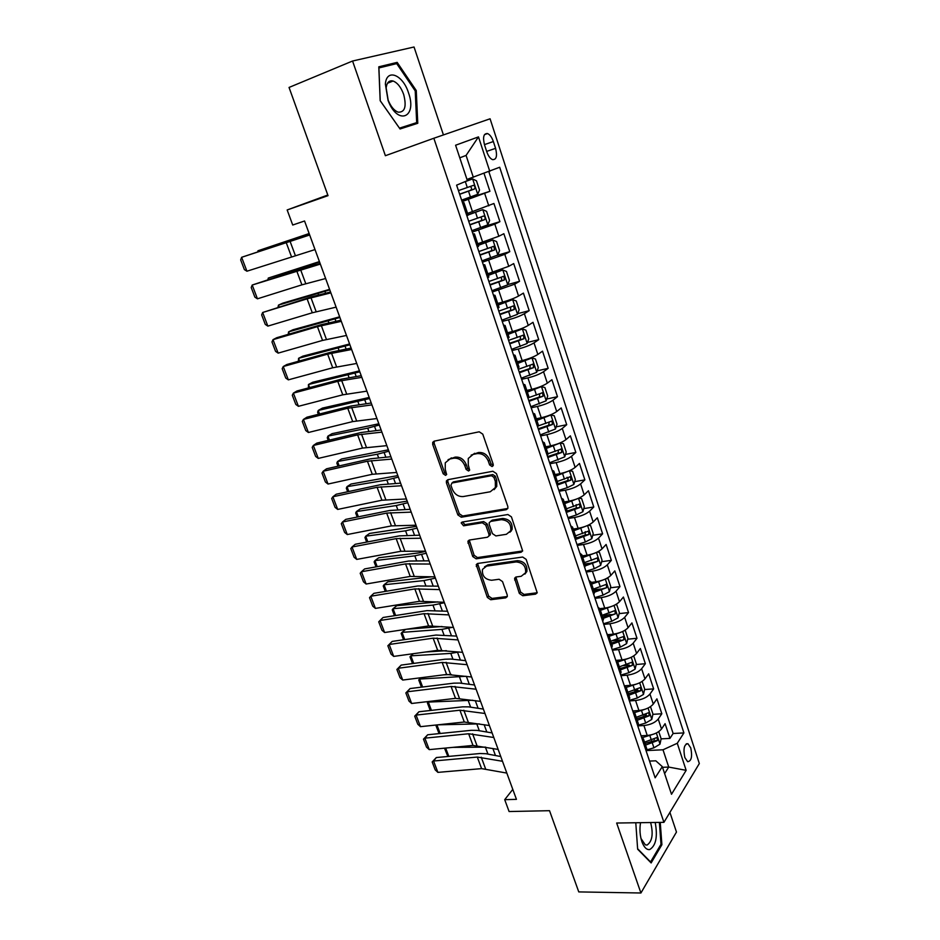 <?xml version="1.0" encoding="UTF-8"?>
<svg xmlns="http://www.w3.org/2000/svg" width="940" height="940" viewBox="0 0 940 940"><rect width="100%" height="100%" fill="white"/><g stroke="black" fill="none" stroke-linecap="round" stroke-linejoin="round"><path stroke-width="1.41" d="M492.09 466.557L493.206 465.617L493.195 464.243L482.761 434.127L479.212 431.801L434.163 441.166L432.717 442.341L432.706 444.444L443.175 473.772L445.572 475.37L446.606 474.524L445.255 469.342L445.255 462.821L449.978 458.955L453.679 458.227C458.685 457.815 462.386 460.271 464.783 465.57L466.134 469.401L468.566 471.011L469.636 470.129L468.285 464.901L468.273 458.45L473.196 454.384L476.991 453.632C482.114 453.209 485.874 455.677 488.271 461.058L489.611 464.924L492.09 466.557M690.771 747.934L687.939 743.728C684.144 744.21 683.11 748.804 684.825 757.511L687.645 761.694C691.441 761.177 692.486 756.594 690.771 747.934M519.327 593.41L522.769 595.749L535.542 594.151L537.222 592.811L526.153 559.382L522.663 557.032L477.767 563.46L476.239 564.682L487.343 597.429L490.704 599.732L505.685 597.875L507.283 596.606L507.224 594.926L502.524 581.59L499.105 579.263L491.644 580.262C484.958 579.498 481.903 575.879 482.478 569.393L486.615 566.103L516.166 561.932C522.922 562.59 526.059 566.197 525.601 572.742L521.183 576.302L516.201 576.972L514.58 578.276L519.327 593.41L520.619 592.094L524.05 594.433L537.245 592.74M443.433 134.937L414.035 47L352.571 61.018L289.05 87.444L328.025 195.661L287.158 209.961L292.716 225.024L304.548 220.994L516.448 799.352L504.71 799.67L509.092 811.537L549.524 810.691L578.77 891.907L640.916 893L676.471 832.041L669.914 812.395M352.571 61.018L385.388 155.711L433.845 138.25L663.922 822.347L616.664 823.029L640.916 893M506.237 509.691L507.859 508.352L507.835 506.496L496.438 473.596L492.901 471.257L447.898 479.682L446.418 480.88L446.43 482.878L457.874 514.92L461.27 517.212L506.237 509.691L507.823 508.446M511.43 516.859L522.663 550.946L521.019 552.285L476.11 558.818L472.726 556.527L467.897 541.252L469.413 540.042L487.402 537.245L488.964 535.988L488.941 534.155L485.745 525.084L482.291 522.769L463.573 525.812L461.176 522.899L462.221 522.053L507.917 514.521L511.43 516.859M653.864 739.24L654.545 739.204M661.102 738.864L669.938 738.405L665.085 723.659L661.513 728.993L658.235 719.053C655.18 722.637 650.409 724.799 643.912 725.527L638.002 725.868M644.429 714.87L646.285 714.752M652.889 714.341L661.831 713.766L656.919 698.866L653.288 704.072L649.963 694.037C646.873 697.539 642.067 699.689 635.558 700.488L629.389 700.923M634.277 690.324L637.896 690.054M644.582 689.549L653.641 688.879L648.682 673.816L644.969 678.891L641.62 668.74C638.471 672.17 633.642 674.321 627.121 675.178L620.929 675.684M623.537 665.602L629.33 665.109M636.192 664.51L645.357 663.711L640.352 648.494L636.568 653.441L633.184 643.183C629.988 646.532 625.124 648.67 618.579 649.599L612.386 650.186M612.445 640.704L620.506 639.917M627.697 639.2L636.991 638.284L631.927 622.903L628.073 627.72L624.654 617.357C621.411 620.611 616.511 622.75 609.954 623.749L603.75 624.407M602.152 615.512L611.082 614.525M619.107 613.632L628.543 612.586L623.42 597.041L619.484 601.718L616.029 591.236C612.739 594.421 607.804 596.548 601.236 597.605L595.02 598.345M593.575 589.874L600.648 589.004M610.424 587.794L619.989 586.619L614.819 570.897L610.812 575.433L607.311 564.846C603.962 567.936 599.003 570.051 592.423 571.191L586.207 572.014M584.903 563.953L589.404 563.342M601.647 561.685L611.352 560.357L606.124 544.471L602.035 548.866L598.498 538.162C595.102 541.158 590.109 543.273 583.505 544.483L577.278 545.388M576.126 537.762L577.689 537.527M592.764 535.283L602.622 533.826L597.335 517.764L593.175 522.005L589.591 511.184C586.137 514.086 581.108 516.189 574.493 517.482L568.265 518.469M583.775 508.611L593.786 506.989L588.452 490.751L584.198 494.851L580.591 483.9C577.078 486.72 572.014 488.812 565.387 490.175L559.147 491.244M574.681 481.656L584.868 479.87L579.463 463.455L575.139 467.392L571.485 456.323C567.913 459.049 562.813 461.129 556.174 462.574L549.935 463.726M565.481 454.408L575.844 452.446L570.38 435.843L565.974 439.626L562.273 428.44C558.654 431.061 553.519 433.129 546.869 434.656L540.606 435.902M556.163 426.854L566.714 424.716L561.192 407.937L556.703 411.555L552.967 400.228C549.277 402.755 544.107 404.823 537.445 406.433L531.182 407.772M546.728 399.018L557.49 396.68L551.909 379.713L547.327 383.156L543.543 371.711C539.807 374.132 534.59 376.188 527.916 377.88L521.653 379.314M537.187 370.865L548.161 368.327L542.521 351.161L537.845 354.451L534.026 342.865C530.219 345.191 524.978 347.236 518.281 348.998L512.006 350.538M527.516 342.419L538.726 339.657L533.015 322.303L528.256 325.404L524.391 313.702C520.525 315.911 515.238 317.943 508.54 319.8L502.254 321.421M517.717 313.654L529.185 310.658L523.415 293.104L518.563 296.029L514.65 284.186L492.396 291.988M507.788 284.573L519.538 281.33L513.698 263.576L508.752 266.326L504.792 254.341L482.42 262.201M497.166 255.351L509.774 251.662L503.863 233.708L498.823 236.257L494.828 224.143L472.327 232.074M481.914 227.198L499.904 221.664L493.923 203.487L467.568 213.404M661.513 728.993C658.482 732.601 653.723 734.763 647.237 735.468L641.068 735.797M653.288 704.072C650.21 707.609 645.416 709.77 638.918 710.534L632.738 710.934M644.969 678.891C641.844 682.358 637.026 684.496 630.505 685.331L624.325 685.812M636.568 653.441C633.395 656.825 628.543 658.964 622.01 659.868L616.57 660.35M628.073 627.72C624.853 631.022 619.965 633.149 613.42 634.124L608.427 634.629M619.484 601.718C616.217 604.937 611.294 607.064 604.737 608.098L599.873 608.65M610.812 575.433C607.487 578.558 602.528 580.685 595.96 581.789L591.072 582.412M602.035 548.866C598.663 551.909 593.669 554.013 587.089 555.199L582.201 555.881M593.175 522.005C589.732 524.955 584.715 527.058 578.112 528.315L573.224 529.067M584.198 494.851C580.72 497.707 575.656 499.798 569.041 501.138L564.141 501.948M575.139 467.392C571.591 470.153 566.503 472.244 559.876 473.654L554.964 474.536M565.974 439.626C562.367 442.294 557.244 444.373 550.605 445.854L545.694 446.817M556.703 411.555C553.037 414.117 547.879 416.185 541.229 417.76L536.305 418.782M547.327 383.156C543.602 385.623 538.409 387.68 531.746 389.336L526.823 390.429M537.845 354.451C534.073 356.801 528.832 358.857 522.158 360.596L517.223 361.759M528.256 325.404C524.414 327.661 519.15 329.693 512.453 331.526L507.518 332.772M518.563 296.029C514.662 298.18 509.351 300.201 502.642 302.116L497.707 303.444M508.752 266.326L487.778 273.775M498.823 236.257L477.731 243.766M484.523 144.866L486.767 151.751C488.271 155.981 490.187 158.613 492.537 159.636C496.438 159.8 497.448 156.04 495.58 148.332L493.359 141.529C491.867 137.252 489.916 134.596 487.531 133.55C483.642 133.363 482.643 137.134 484.523 144.866M433.845 138.25L490.081 118.793L699.325 763.55L663.922 822.347M669.938 738.405L673.134 733.494L683.909 732.918L499.68 167.25L466.969 179.446M683.909 732.918L677.27 743.27L686.153 770.342L671.501 794.277L662.3 766.629L655.145 777.815L456.605 185.157L467.38 180.668L455.595 145.23L478.484 136.888L489.787 171.362M461.728 200.443L489.916 191.302L462.116 201.595M468.144 215.119L466.922 215.93M462.527 202.829L463.961 202.629L462.703 203.334M499.904 221.664L494.828 224.143M509.774 251.662L504.792 254.341M519.538 281.33L514.65 284.186M529.185 310.658L524.391 313.702M538.726 339.657L534.026 342.865M548.161 368.327L543.543 371.711M557.49 396.68L552.967 400.228M566.714 424.716L562.273 428.44M575.844 452.446L571.485 456.323M584.868 479.87L580.591 483.9M593.786 506.989L589.591 511.184M602.622 533.826L598.498 538.162M611.352 560.357L607.311 564.846M619.989 586.619L616.029 591.236M628.543 612.586L624.654 617.357M636.991 638.284L633.184 643.183M645.357 663.711L641.62 668.74M653.641 688.879L649.963 694.037M661.831 713.766L658.235 719.053M673.134 733.494L488.859 171.703M489.916 191.302L484.041 173.442M662.536 767.31L668.728 767.075L663.005 749.791L646.814 750.555M473.337 177.331L466.076 155.417L459.778 157.826M512.793 789.389L504.71 799.67M327.79 195.015L287.158 209.961M664.615 773.573L668.728 767.075L686.153 770.342M649.54 761.083L655.814 760.812L662.3 766.629M472.949 233.931L474.43 233.884L473.208 234.706M483.254 264.68L484.758 264.774L483.595 265.703M477.379 247.15L478.542 246.198M493.43 295.054L494.981 295.301L493.853 296.335M487.707 277.993L488.824 276.924M503.488 325.087L505.074 325.475L503.993 326.603M497.93 308.485L498.987 307.274M513.428 354.768L515.061 355.285L514.015 356.53M508.023 338.612L509.034 337.284M523.263 384.108L524.92 384.754L523.921 386.093M517.999 368.398L518.951 366.929M532.968 413.106L534.672 413.894L533.709 415.327M527.857 397.832L528.762 396.245M542.58 441.788L544.307 442.681L543.39 444.221M537.598 426.924L538.467 425.221M552.074 470.129L553.836 471.163L552.967 472.785M547.233 455.689L548.055 453.867M561.462 498.165L563.26 499.305L562.426 501.02M556.762 484.112L557.526 482.185M570.745 525.871L572.577 527.14L571.779 528.938M566.174 512.23L566.902 510.185M579.933 553.284L581.789 554.659L581.026 556.551M575.491 540.018L576.173 537.868M589.004 580.38L590.896 581.872L590.167 583.846M584.692 567.502L585.338 565.245M597.981 607.193L599.908 608.791L599.215 610.847M593.798 594.679L594.397 592.329M606.864 633.701L608.814 635.405L608.157 637.543M602.798 621.563L603.351 619.107M615.653 659.927L617.627 661.736L617.004 663.945M611.705 648.142L612.222 645.58M624.336 685.859L626.346 687.775L625.746 690.066M620.506 674.427L620.988 671.783M632.937 711.521L634.958 713.53L634.406 715.904M629.224 700.429L629.659 697.692M641.433 736.901L643.489 739.016L642.96 741.448M637.837 726.15L638.236 723.318M646.356 751.601L646.72 748.675M663.005 749.791L677.27 743.27M466.076 155.417L478.484 136.888M380.171 100.698L400.052 128.98L417.771 123.281L416.267 90.546L397.173 62.381L378.797 66.822L380.171 100.698M635.781 822.759L637.649 849.208L651.138 862.943L661.901 844.707L660.244 822.406M390.3 65.177L397.173 62.381M415.221 90.957L416.267 90.546M660.75 844.719L661.901 844.707M493.265 465.453L491.009 463.808L489.67 459.942C487.272 454.572 483.524 452.105 478.401 452.528L476.991 453.632M471.14 455.136L478.401 452.528M448.075 459.648L455.125 457.134C460.13 456.723 463.82 459.166 466.205 464.466L467.544 468.285L469.706 469.918M434.257 441.142L434.174 443.386L444.62 472.656L446.676 474.277M447.887 479.682L447.863 481.75L459.284 513.745L462.68 516.025L507.588 508.493M493.923 477.332L491.456 475.711L451.952 483.019L450.918 485.252L452.328 489.211C454.69 494.416 458.344 496.861 463.303 496.543L490.292 491.761L495.392 487.531L495.333 481.386L493.923 477.332L495.31 476.192L492.842 474.571L491.456 475.711M452.363 482.702L453.386 481.891L492.842 474.571M494.099 489.67L496.767 486.38L496.708 480.246L495.333 481.386M495.31 476.192L496.708 480.246M469.272 540.077L474.101 555.282L477.473 557.573L522.663 550.957M490.328 534.766L488.964 535.988L490.328 534.766L490.292 532.945L487.108 523.874L483.665 521.571L464.959 524.626L463.573 525.812M462.492 522.005L464.959 524.626M506.402 534.296L510.749 530.748C511.337 523.968 508.188 520.278 501.302 519.667L490.786 521.383L489.211 522.663L489.235 524.52L492.431 533.615L495.885 535.929L506.402 534.296M509.927 532.263L512.089 529.526C512.664 522.757 509.527 519.08 502.653 518.469L501.302 519.667M490.586 521.43L492.149 520.184L502.653 518.469M515.86 577.043L520.619 592.094M524.92 574.093L526.894 571.461C527.364 564.917 524.226 561.321 517.482 560.663L516.166 561.932M484.5 566.867L487.966 564.846L517.482 560.663M477.567 563.495L488.671 596.136L492.031 598.428L507.318 596.501M461.634 200.138L477.661 194.333L479.529 190.009L476.474 180.809L472.562 178.941L463.772 182.172M472.562 178.941L465.923 181.279M309.143 233.543L257.971 250.768L309.225 233.755M459.672 194.298L474.324 189.069C475.417 187.718 475.182 186.472 473.631 185.309L458.438 190.597M470.071 186.508C471.88 187.636 472.033 188.905 470.541 190.303L459.625 194.145M257.818 251.591L257.971 250.768L258.23 251.45M315.018 249.582L246.926 271.214L241.627 257.301L240.675 259.898L244.376 269.604L246.926 271.214M309.671 234.988L241.627 257.301L309.542 234.612M408.489 92.79C402.884 74.624 386.481 68.021 385.377 84.118L388.079 100.474C397.632 126.031 417.595 117.641 408.489 92.79M403.66 94.4C400.992 87.185 397.456 82.72 393.073 81.016C389.207 80.147 386.892 82.438 386.14 87.89L388.173 100.216C390.887 106.713 394.236 110.697 398.207 112.177C404.917 112.412 406.738 106.49 403.66 94.4M399.465 128.134L380.242 100.745L378.902 67.939L396.704 63.614L415.221 90.898L416.679 122.623L399.77 128.557M391.604 80.781L392.133 81.392M416.679 122.623L399.488 128.122M640.528 822.688C639.447 829.409 639.94 835.848 642.008 841.993C644.111 847.41 646.661 849.936 649.658 849.584C655.956 845.741 657.8 836.706 655.204 822.477M640.622 822.688L640.363 823.652M640.974 838.48L645.31 844.837L647.049 845.072C652.278 841.429 653.476 833.921 650.633 822.535M659.386 822.418L660.996 844.284L650.562 861.945L637.614 848.75M471.856 230.688L487.789 224.86L489.599 220.465L486.591 211.371L482.737 209.643L468.096 214.99M482.737 209.643L468.026 214.778M319.424 261.59L268.276 278.076L319.553 261.966M469.93 224.907L484.488 219.702C485.557 218.35 485.346 217.117 483.83 215.977L468.707 221.253M480.457 217.14C482.055 218.374 482.138 219.619 480.704 220.876L469.847 224.672M267.982 279.509L268.276 278.076L268.723 279.274M481.973 260.874L497.789 255.034L499.563 250.581L496.59 241.58L492.807 239.994L478.26 245.363M492.807 239.994L478.166 245.058M329.588 289.344L282.893 303.127L278.475 305.112L329.787 289.873M480.058 255.163L494.534 249.97L493.911 246.292L478.848 251.544M490.68 247.432C492.113 248.724 492.137 249.934 490.762 251.086L479.952 254.834M278.005 307.133L278.475 305.112L279.11 306.793M491.973 290.707L507.682 284.867L509.41 280.332L506.472 271.449L502.747 269.992L488.318 275.385M502.747 269.992L488.177 274.997M339.657 316.804L292.928 329.776L288.58 331.855L339.892 317.473M490.081 285.067L504.463 279.897L503.875 276.254L488.882 281.495M500.75 277.382C502.042 278.698 502.019 279.885 500.691 280.954L489.94 284.656M288.204 334.358L288.58 331.855L289.391 334.017M501.854 320.211L517.458 314.348L519.15 309.754L516.248 300.964L512.582 299.649L498.247 305.054M512.582 299.649L498.082 304.584M349.61 343.97L302.856 356.154L298.567 358.316L349.903 344.78M499.986 314.63L514.286 309.483L513.722 305.864L498.799 311.105M510.679 307.004L510.514 310.47L499.822 314.136M298.368 361.289L298.567 358.316L299.555 360.96M325.628 278.522L301.904 284.844L257.442 298.814L252.202 285.043L251.215 287.534L254.881 297.146L257.442 298.814M320.34 264.093L252.202 285.043L300.401 269.087L320.105 263.459M336.109 307.145L312.291 312.785L267.853 326.11L262.659 312.491L261.649 314.888L265.28 324.394L267.853 326.11M330.88 292.869L307.11 298.85L262.659 312.491L310.776 297.063L330.551 291.976M346.484 335.451L322.549 340.421L278.146 353.123L273.011 339.657L271.977 341.948L275.561 351.36L278.146 353.123M341.314 321.339L317.438 326.638L273.011 339.657L276.724 337.73L321.022 324.735L340.891 320.188M356.742 363.451L332.713 367.775L288.333 379.854L283.245 366.529L282.188 368.727L285.737 378.033L288.333 379.854M351.63 349.492L327.649 354.133L283.245 366.529L286.9 364.497L331.174 352.112L351.113 348.082M511.619 349.375L527.129 343.5L528.774 338.846L525.907 330.152L522.311 328.965L508.058 334.393M522.311 328.965L507.882 333.841M359.456 370.853L312.679 382.263L308.449 384.519L359.809 371.805M509.774 343.852L523.991 338.729L523.462 335.145L508.599 340.362M520.49 336.285L520.22 339.669L509.574 343.276M308.438 387.926L308.449 384.519L309.624 387.609M366.882 391.146L342.759 394.823L298.415 406.315L293.386 393.12L292.293 395.235L295.806 404.435L298.415 406.315M361.829 377.339L337.754 381.335L293.386 393.12L296.97 390.981L341.208 379.208L361.219 375.683M521.277 378.209L536.681 372.334L538.303 367.611L535.447 359.01L531.911 357.952L517.776 363.392M531.911 357.952L517.564 362.77M369.197 397.456L322.408 408.101L318.237 410.451L369.596 398.548M519.456 372.745L533.579 367.646L533.086 364.097L518.293 369.303M530.172 365.249L529.819 368.527L519.232 372.099M318.39 414.293L317.614 412.237L318.237 410.451L319.577 413.988M376.928 418.535L352.7 421.59L308.39 432.494L303.409 419.44L302.304 421.449L305.77 430.567L308.39 432.494M371.923 404.882L347.741 408.242L303.409 419.44L306.934 417.196L351.149 406.01L371.23 402.99M530.83 406.714L546.128 400.828L547.715 396.046L544.894 387.55L541.417 386.622L527.364 392.074M541.417 386.622L539.184 387.115M537.48 387.715L527.129 391.357M378.844 423.776L332.031 433.669L327.931 436.113L367.704 428.147L379.29 425.009M529.02 401.321L543.073 396.234L542.603 392.72L527.88 397.914M539.748 393.872L539.313 397.056L528.774 400.581M328.248 440.378L327.273 437.805L327.931 436.113L329.435 440.096M386.857 445.642L362.535 448.075L318.261 458.403L313.337 445.478L312.197 447.405L315.64 456.429L318.261 458.403M381.899 432.13L357.635 434.868L313.337 445.478L316.792 443.128L360.972 432.529L381.123 429.991M540.277 434.903L555.47 429.004L557.02 424.175L554.236 415.762L550.899 414.975L536.857 420.427M550.817 414.963L549.7 415.186M545.835 416.549L536.599 419.639M388.385 449.825L341.561 458.99L337.519 461.517L377.316 454.22L388.89 451.188M538.491 429.568L552.45 424.504L552.015 421.026L538.479 425.832M549.195 422.189L548.702 425.268L538.221 428.757M338.001 466.205L336.837 463.126L337.519 461.517L339.187 465.935M396.668 472.444L372.275 474.289L328.025 484.041L323.16 471.245L321.997 473.09L325.404 482.02L328.025 484.041M391.78 459.072L367.423 461.223L323.16 471.245L326.556 468.802L370.701 458.767L390.911 456.723M549.606 462.774L564.717 456.875L566.221 451.987L563.471 443.668L560.193 442.998L546.246 448.462M553.519 445.184L545.952 447.605M397.832 475.605L350.996 484.053L347.001 486.662L386.834 480.011L398.384 477.097M547.844 457.51L561.732 452.469L561.309 449.003L548.02 453.762M558.536 450.19L557.984 453.174L547.55 456.629M347.647 491.761L346.308 488.189L347.001 486.662L348.834 491.503M406.386 498.964L381.91 500.221L337.695 509.421L332.877 496.767L331.691 498.517L335.063 507.353L337.695 509.421M401.545 485.745L377.105 487.284L332.877 496.767L336.214 494.217L380.324 484.735L400.605 483.16M569.111 470.858L555.528 476.192M560.945 473.443L555.211 475.264M407.185 501.114L360.337 508.869L356.401 511.56L396.257 505.544L407.772 502.736M573.894 484.312L569.393 470.728L572.601 471.269L575.327 479.482L573.858 484.441L567.278 487.684L558.842 490.351M557.103 485.134L570.909 480.117L570.51 476.686L557.279 481.433M567.032 477.309C568.406 478.307 568.453 479.459 567.161 480.775L556.774 484.182M357.212 517.059L355.673 512.993L356.401 511.56L358.387 516.824M416.009 525.213L391.44 525.895L347.271 534.543L342.501 522.005L341.291 523.686L344.628 532.428L347.271 534.543M411.215 512.124L386.681 513.087L342.501 522.005L345.779 519.374L389.841 510.444L410.181 509.315M577.83 498.564L564.705 503.617M565.387 490.175L569.041 501.138L564.364 502.606M416.432 526.377L369.585 533.438L365.707 536.199L405.575 530.818L417.066 528.115M578.77 498.153L581.637 498.564L584.327 506.695L582.894 511.701L576.373 514.991L567.983 517.611M566.256 512.453L579.98 507.459L579.604 504.052L566.432 508.787M576.173 504.639L576.244 508.058L566.926 511.113M366.659 542.098L364.955 537.562L365.707 536.199L367.846 541.875M425.514 551.169L400.875 551.287L356.742 559.406L352.018 546.998L350.796 548.596L354.098 557.255L356.742 559.406M420.779 538.221L396.175 538.62L352.018 546.998L355.25 544.272L399.277 535.882L419.663 535.201M510.432 531.452L511.113 531.218M586.442 525.965L573.776 530.736M577.383 528.421L573.423 529.667M425.585 551.369L418.57 552.943L378.75 557.761L374.919 560.604L414.81 555.834L426.278 553.237M588.029 525.284L590.567 525.554L593.234 533.603L591.836 538.655L585.373 541.992L577.007 544.577M576.044 539.255L588.957 534.496L588.605 531.124L575.491 535.859M585.221 531.664L585.221 535.048L576.208 537.986M376.024 566.879L374.132 561.885L374.919 560.604L377.21 566.667M434.926 576.866L410.216 576.432L366.13 584.022L361.454 571.743L360.196 573.259L363.474 581.825L366.13 584.022M430.238 564.047L405.551 563.894L361.454 571.743L364.626 568.923L408.595 561.051L429.051 560.827M594.949 553.072L582.753 557.561M585.702 555.399L582.377 556.421M432.165 576.761L387.809 581.848L384.037 584.762L423.94 580.591L435.385 578.112M597.206 552.097L599.403 552.262L602.035 560.216L600.672 565.328L594.268 568.7L585.949 571.25M585.467 565.833L597.828 561.251L597.499 557.89L584.457 562.625M597.828 561.251L585.138 564.658M385.294 591.424L383.226 585.961L384.037 584.762L386.469 591.225M444.244 602.282L419.452 601.318L375.413 608.391L370.783 596.242L369.514 597.664L372.745 606.159L375.413 608.391M439.603 589.603L414.846 588.91L370.783 596.242L373.897 593.328L417.83 585.972L438.346 586.172M603.374 579.886L591.636 584.093M594.01 582.036L591.236 582.882M437.852 601.905L396.786 605.689L393.061 608.685L432.988 605.102L444.409 602.728M606.3 578.605L608.145 578.676L610.753 586.548L609.414 591.707L603.069 595.126L594.785 597.64M594.374 592.259L606.617 587.7L606.3 584.375L593.316 589.11M606.617 587.7L593.962 591.037M394.471 615.712L392.238 609.802L393.061 608.685L395.646 615.524M453.468 627.45L428.605 625.946L384.613 632.514L380.019 620.482L378.726 621.834L381.934 630.246L384.613 632.514M448.862 614.901L424.046 613.667L380.019 620.482L383.085 617.486L426.971 610.636L447.534 611.259M611.693 606.394L600.425 610.342M602.293 608.38L600.002 609.073M442 626.51L406.538 629.248M405.587 629.389L402.003 632.373L441.929 629.377L452.281 627.344M615.312 604.796L616.793 604.808L619.378 612.598L618.073 617.803L611.775 621.258L603.527 623.737M603.127 618.426L615.3 613.879L615.007 610.577L602.082 615.3M615.3 613.879L602.693 617.134M403.554 639.764L401.157 633.419L402.003 632.373L404.729 639.588M462.586 652.348L437.664 650.327L393.707 656.402L389.172 644.488L387.856 645.768L392.18 641.409L436.019 635.052L456.629 636.098M392.18 641.409L389.172 644.488L433.14 638.166L458.038 639.928M393.707 656.402L391.028 654.087L387.856 645.768M619.93 632.62L609.12 636.309M610.53 634.418L608.662 634.97M446.441 650.692L425.585 651.996M413.33 653.688L410.862 655.838L450.801 653.394L459.002 651.972M624.254 630.693L625.347 630.658L627.897 638.366L626.627 643.618L620.388 647.12L612.175 649.564M611.787 644.3L623.89 639.776L623.62 636.498L610.753 641.209M623.89 639.776L611.341 642.948M412.543 663.57L409.981 656.802L410.862 655.838L413.718 663.417M471.61 676.988L446.618 674.462L402.72 680.055L398.231 668.258L396.892 669.468L401.18 665.097L444.984 659.222L450.883 659.046L465.641 660.667M401.18 665.097L398.231 668.258L442.153 662.43L467.11 664.698M402.72 680.055L400.041 677.705L396.892 669.468M628.084 658.552L617.709 661.995M618.732 660.15L616.993 660.667M451.318 674.474L443.515 674.861M421.132 677.716L419.628 679.068L465.876 676.283M633.125 656.284L633.818 656.238L636.333 663.863L635.099 669.163L628.907 672.699L620.741 675.108M620.365 669.903L632.397 665.391L632.138 662.136L619.343 666.848M632.397 665.391L619.883 668.481M421.449 687.152L418.735 679.961L419.628 679.068L422.624 687.011M480.552 701.381L455.501 698.361L411.649 703.473L407.196 691.793L405.845 692.921L410.099 688.55L453.844 683.157L459.754 683.075L474.547 685.002M410.099 688.55L407.196 691.793L451.071 686.447L476.098 689.22M411.649 703.473L408.959 701.076L405.845 692.921M636.157 684.191L626.228 687.41M626.886 685.613L625.006 686.165M428.981 701.452L428.311 702.074L472.726 700.253M642.196 681.547L644.687 689.091L643.477 694.425L637.343 698.009L629.26 700.359M628.837 695.236L640.81 690.736L640.563 687.504L627.826 692.216M640.81 690.736L637.109 691.006L628.343 693.755M430.262 710.499L427.395 702.885L428.934 701.463M427.395 702.885L428.311 702.074L431.437 710.37M489.399 725.527L464.289 722.014L420.486 726.667L416.079 715.093L414.704 716.151L418.935 711.768L462.633 706.845L468.531 706.857L483.372 709.089M418.935 711.768L416.079 715.093L459.907 710.217L484.981 713.484M420.486 726.667L417.783 724.235L414.704 716.151M644.159 709.559L634.512 712.602M634.982 710.793L632.89 711.404M437.629 724.846L479.4 723.882M650.504 706.645L652.948 714.048L651.773 719.441L645.686 723.048L638.295 725.187M637.226 720.298L649.129 715.81L648.905 712.602L636.227 717.314M649.129 715.81L645.428 716.045L636.709 718.759M439.051 733.611L435.972 725.598L436.654 724.952M436.936 724.916L440.167 733.494M435.972 725.598L436.818 724.928M498.153 749.427L472.985 745.443L429.239 749.627L424.868 738.17L423.482 739.157L427.677 734.775L471.316 730.309L477.226 730.392L492.102 732.918M427.677 734.775L424.868 738.17L468.649 733.752L493.782 737.5M429.239 749.627L426.537 747.159L423.482 739.157M652.078 734.645L642.561 737.559M643.03 735.691L641.209 736.22M452.763 747.37L485.698 747.136M658.764 731.614L661.125 738.758L659.974 744.175L653.934 747.829L646.932 749.838M645.533 745.103L657.366 740.626L657.154 737.442L644.534 742.142M657.366 740.626L653.676 740.814L644.993 743.505M447.887 756.489L444.491 748.17M445.666 748.052L448.815 756.394M506.825 773.08L481.597 768.626L437.899 772.375L433.575 761.024L432.177 761.941L436.336 757.546L479.929 753.528L485.839 753.704L500.75 756.524M436.336 757.546L433.575 761.024L477.297 757.064L502.501 761.283M437.899 772.375L435.197 769.872L432.177 761.941M647.237 735.468L643.912 725.527M638.918 710.534L635.558 700.488M630.505 685.331L627.121 675.178M622.01 659.868L618.579 649.599M613.42 634.124L609.954 623.749M604.737 608.098L601.236 597.605M595.96 581.789L592.423 571.191M587.089 555.199L583.505 544.483M578.112 528.315L574.493 517.482M559.876 473.654L556.174 462.574M550.605 445.854L546.869 434.656M541.229 417.76L537.445 406.433M531.746 389.336L527.916 377.88M522.158 360.596L518.281 348.998M512.453 331.526L508.54 319.8M502.642 302.116L498.682 290.26M492.713 272.365L488.718 260.368M482.678 242.273L478.625 230.136M472.514 211.829L468.426 199.55M488.788 205.86L484.735 193.593M484.441 144.631L493.359 141.529M486.662 151.399L495.58 148.332M489.67 459.942L488.271 461.058M474.618 453.28L473.196 454.384M467.544 468.285L466.134 469.401M466.205 464.466L464.783 465.57M455.125 457.134L453.679 458.227M451.412 457.862L449.978 458.955M444.62 472.656L443.175 473.772M434.174 443.386L432.706 444.444M491.009 463.808L489.611 464.924M462.68 516.025L461.27 517.212M459.284 513.745L457.874 514.92M447.863 481.75L446.43 482.878M453.386 481.891L451.952 483.019M522.323 551.028L521.019 552.285M477.473 557.573L476.11 558.818M474.101 555.282L472.726 556.527M469.307 541.875L467.932 543.097M490.292 532.945L488.941 534.155M487.108 523.874L485.745 525.084M483.665 521.571L482.291 522.769M492.149 520.184L490.786 521.383M515.931 578.688L514.627 579.98M487.966 564.846L486.615 566.103M506.989 596.559L505.685 597.875M492.031 598.428L490.704 599.732M488.671 596.136L487.343 597.429M477.638 565.198L476.274 566.456M536.822 592.835L535.542 594.151M524.05 594.433L522.769 595.749M477.708 194.228L472.656 178.988M467.286 187.495L465.335 181.632M470.47 197.059L468.52 191.208M304.372 235.435L304.63 236.14M470.541 190.303L474.324 189.069M295.289 255.375L289.99 241.087M291.424 256.585L286.124 242.344M487.837 224.754L482.843 209.691M477.508 218.197L475.581 212.393M480.657 227.645L478.73 221.852M307.827 265.844L308.167 266.772M314.712 263.6L315.17 264.822M480.704 220.876L484.488 219.702M497.836 254.928L492.901 240.029M487.625 248.536L485.71 242.802M490.727 257.877L488.824 252.155M318.072 293.621L318.554 294.937M324.958 291.471L325.593 293.198M490.762 251.086L494.534 249.97M507.729 284.75L502.841 270.027M497.613 278.534L495.721 272.858M500.679 287.757L498.799 282.106M328.213 321.104L328.836 322.784M335.087 319.036L335.897 321.257M500.691 280.954L504.463 279.897M517.505 314.242L512.676 299.684M507.483 308.179L505.614 302.574M510.526 317.297L508.657 311.716M338.236 348.294L338.999 350.338M345.109 346.308L346.096 349.022M510.514 310.47L514.286 309.483M305.782 283.704L300.553 269.58M301.904 284.844L296.676 270.755M316.169 311.728L310.987 297.757M312.291 312.785L307.11 298.85M326.438 339.446L321.315 325.628M322.549 340.421L317.438 326.638M336.602 366.87L331.538 353.205M332.713 367.775L327.649 354.133M527.164 343.394L522.393 329M517.247 337.484L515.402 331.949M520.255 346.507L518.41 340.985M348.164 375.189L349.057 377.598M355.014 373.298L356.19 376.482M520.22 339.669L523.991 338.729M346.66 394.001L341.643 380.477M342.759 394.823L337.754 381.335M536.728 372.205L532.005 357.987M526.905 366.459L525.072 360.984M529.866 375.377L528.057 369.913M357.987 401.815L358.998 404.564M364.826 399.994L366.165 403.636M529.819 368.527L533.579 367.646M356.601 420.85L351.642 407.466M352.7 421.59L347.741 408.242M546.175 400.71L541.511 386.646M536.446 395.117L534.637 389.701M539.384 403.93L537.586 398.525M367.704 428.147L368.844 431.248M374.543 426.419L376.047 430.52M539.313 397.056L543.073 396.234M366.447 447.405L361.536 434.163M362.535 448.075L357.635 434.868M555.516 428.887L550.899 414.975M545.881 423.447L544.096 418.089M548.784 432.165L547.01 426.819M377.316 454.22L378.585 457.651M384.143 452.563L385.811 457.11M548.702 425.268L552.45 424.504M376.188 473.69L371.335 460.588M372.275 474.289L367.423 461.223M564.752 456.758L560.193 442.998M555.211 451.459L553.448 446.159M558.09 460.071L556.327 454.796M386.834 480.011L388.22 483.783M393.649 478.437L395.481 483.419M557.984 453.174L561.732 452.469M385.823 499.692L381.017 486.72M381.91 500.221L377.105 487.284M564.435 479.153L562.696 473.913M567.278 487.684L565.539 482.467M396.257 505.544L397.761 509.633M403.06 504.052L405.046 509.457M567.161 480.775L570.909 480.117M395.364 525.425L390.605 512.594M391.44 525.895L386.681 513.087M582.929 511.572L578.523 498.271M573.564 506.554L571.837 501.373M576.373 514.991L574.657 509.821M405.575 530.818L407.196 535.224M412.378 529.396L414.517 535.212M576.244 508.058L579.98 507.459M404.799 550.899L400.088 538.197M400.875 551.287L396.175 538.62M591.871 538.526L587.547 525.495M582.589 533.65L580.885 528.527M585.373 541.992L583.67 536.881M414.81 555.834L416.549 560.546M421.59 554.482L423.881 560.71M585.221 535.048L588.957 534.496M414.14 576.103L409.488 563.53M410.216 576.432L405.551 563.894M600.707 565.198L596.477 552.438M591.519 560.452L589.827 555.387M594.268 568.7L592.588 563.648M423.94 580.591L425.785 585.608M430.72 579.322L433.152 585.937M423.388 601.048L418.77 588.605M419.452 601.318L414.846 588.91M609.449 591.577L605.313 579.075M600.355 586.96L598.686 581.954M603.069 595.126L601.4 590.12M432.988 605.102L434.938 610.413M439.744 603.903L442.329 610.918M432.541 625.746L427.97 613.432M428.605 625.946L424.046 613.667M618.109 617.662L614.043 605.431M609.085 613.186L607.44 608.227M611.775 621.258L610.13 616.311M441.929 629.377L443.997 634.97M448.686 628.237L451.412 635.628M441.6 650.186L437.077 638.002M437.664 650.327L433.14 638.166M626.663 643.489L622.691 631.492M617.733 639.13L616.088 634.218M620.388 647.12L618.755 642.22M450.801 653.394L452.963 659.281M457.545 652.325L460.4 660.091M450.565 674.391L446.089 662.312M446.618 674.462L442.153 662.43M635.135 669.022L631.234 657.283M626.275 664.792L624.665 659.939M628.907 672.699L627.297 667.858M459.578 677.188L461.846 683.345M466.369 676.342L469.295 684.32M459.437 698.338L455.007 686.388M455.501 698.361L451.071 686.447M643.512 694.296L639.693 682.793M634.735 690.195L633.137 685.389M637.343 698.009L635.745 693.215M468.261 700.735L470.635 707.162M475.288 700.617L478.108 708.29M468.226 722.049L463.843 710.229M464.289 722.014L459.907 710.217M651.796 719.3L648.071 708.043M643.101 715.317L641.527 710.558M645.686 723.048L644.1 718.313M476.862 724.059L479.329 730.756M484.123 724.658L486.826 732.025M476.933 745.538L472.585 733.823M472.985 745.443L468.649 733.752M660.009 744.045L656.355 733.024M651.385 740.18L649.822 735.468M653.934 747.829L652.372 743.141M485.381 747.147L487.954 754.103M492.865 748.452L495.462 755.525M485.545 768.779L481.245 757.182M481.597 768.626L477.297 757.064M686.282 743.81L687.939 743.728M468.167 215.178L463.961 202.629M478.578 246.292L474.43 233.884M488.859 277.03L484.758 264.774M499.034 307.415L494.981 295.301M509.081 337.437L505.074 325.475M519.021 367.117L515.061 355.285M528.832 396.445L524.92 384.754M538.538 425.444L534.672 413.894M548.138 454.114L544.307 442.681M557.62 482.455L553.836 471.163M566.996 510.479L563.26 499.305M576.279 538.185L572.577 527.14M585.444 565.586L581.789 554.659M594.515 592.67L590.896 581.872M603.48 619.472L599.908 608.791M612.351 645.968L608.814 635.405M621.117 672.182L617.627 661.736M629.8 698.115L626.346 687.775M638.389 723.753L634.958 713.53M646.873 749.133L643.489 739.016M484.5 134.62L487.531 133.55M434.186 441.283L432.717 442.341M447.863 479.753L446.418 480.88M496.767 486.38L495.392 487.531M469.236 540.077L467.897 541.252M462.151 522.064L461.176 522.899M512.089 529.526L510.749 530.748M515.802 577.066L514.58 578.276M526.894 571.461L525.601 572.742M477.497 563.518L476.239 564.682M470.564 186.32L473.631 185.309M386.14 87.89L385.377 84.118M387.527 83.225L393.073 81.016M641.268 839.314L642.008 841.993M481.973 216.564L483.83 215.977M492.513 246.703L493.911 246.292M502.712 276.583L503.875 276.254M512.711 306.135L513.722 305.864M522.546 335.38L523.462 335.145M532.24 364.297L533.086 364.097M541.804 392.897L542.603 392.72M551.263 421.179L552.015 421.026M560.593 449.144L561.309 449.003M569.816 476.803L570.51 476.686M578.946 504.157L579.604 504.052M587.97 531.218L588.605 531.124M596.888 557.984L597.499 557.89M605.712 584.457L606.3 584.375"/></g></svg>
